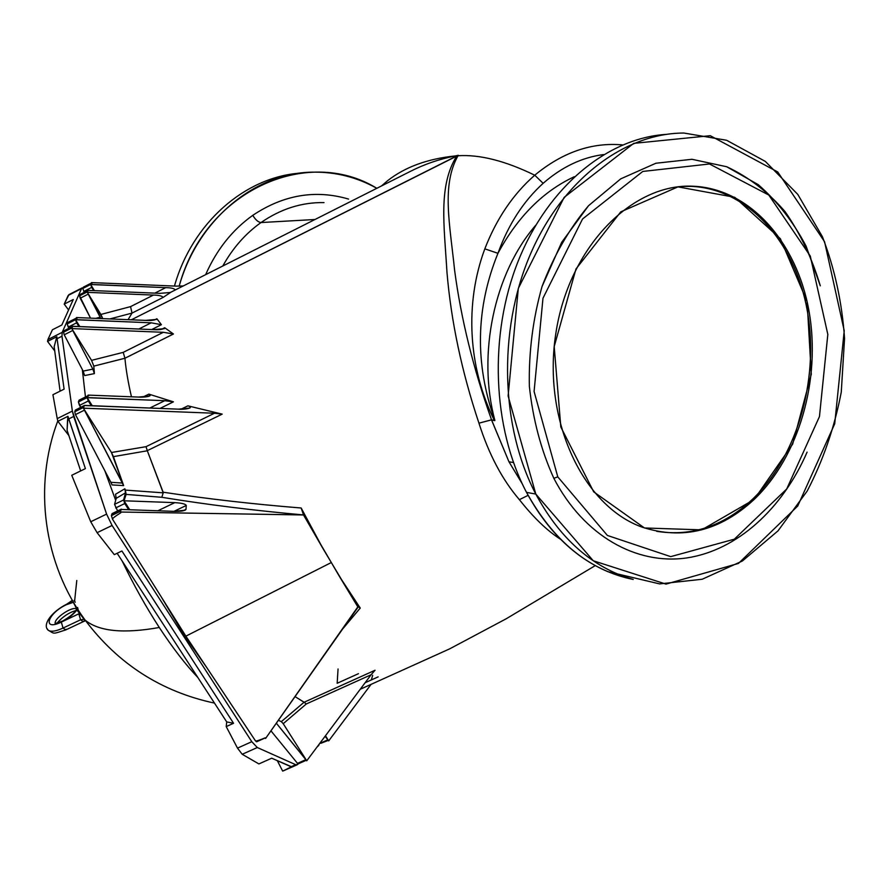 <?xml version="1.0" encoding="UTF-8"?>
<svg xmlns="http://www.w3.org/2000/svg" width="889" height="889" viewBox="0 0 889 889"><rect width="100%" height="100%" fill="white"/><g stroke="black" fill="none" stroke-linecap="round" stroke-linejoin="round"><path stroke-width="1.33" d="M185.156 635.002L184.356 635.468L207.126 668.117L184.356 635.468L161.209 596.83L184.356 635.468L185.156 635.002M338.053 668.984L337.175 683.274L358.456 673.673M278.379 720.301L281.324 721.624L304.049 702.232L295.059 696.609L304.105 702.243L375.058 670.25L371.08 674.762L306.294 703.966L283.235 723.69L281.324 721.624L278.379 720.301M66.186 629.279L65.73 629.923L63.052 628.056L61.308 622.089C41.75 631.623 47.606 613.243 66.464 604.676L73.32 602.298L73.165 601.742L73.32 602.298L66.464 604.676L72.542 600.664L66.464 604.676C47.606 613.243 41.75 631.623 61.308 622.089C67.92 618.811 73.109 614.788 76.899 610.043C73.109 614.788 67.92 618.811 61.308 622.089L79.577 613.477L77.576 610.754M74.12 600.497L75.265 602.209M115.67 500.318L104.846 470.792L115.67 500.318M85.455 396.983L82.333 369.568L85.455 396.983M318.629 745.538L319.295 744.026L317.173 746.86L318.629 745.538M297.504 764.573L298.36 763.795L297.182 764.784L295.681 764.684L297.504 764.573M257.299 747.527L295.681 764.684L257.299 747.527L251.798 741.704L257.299 747.527L242.208 754.283L257.299 747.527M112.081 525.477L251.798 741.704L112.081 525.477L106.591 514.109L112.081 525.477L97.101 532.678L112.081 525.477M73.698 416.463L106.591 514.109L72.365 411.085L73.698 416.463L68.731 418.919L73.698 416.463M61.986 336.209L72.365 411.085L61.986 336.209L62.208 332.33L61.986 336.209L57.24 338.609L61.986 336.209M77.643 290.203L68.22 295.404L83.099 287.769L81.532 288.614L62.208 332.33L47.895 339.576L47.55 341.42L56.807 336.731L64.097 389.149L52.929 394.727L57.229 418.608L72.365 411.085L57.229 418.608L57.907 421.308L67.953 416.319L85.4 468.614L71.753 475.282L90.734 521.754L106.591 514.109L90.734 521.754L97.101 532.678L114.292 554.636L121.915 550.991L233.563 723.279L226.217 726.602L237.507 748.127L251.798 741.704L237.507 748.127L242.208 754.283L258.899 763.929L271.723 758.206L291.059 766.74L295.681 764.684L282.68 771.107L297.115 764.818M283.447 770.819L292.014 766.963L271.723 758.206L258.899 763.929L242.208 754.283L237.507 748.127L226.217 726.602L226.706 721.912L233.563 723.279L121.915 550.991L114.292 554.636L97.101 532.678L90.734 521.754L71.753 475.282L85.4 468.614L68.731 418.919L67.508 420.964L67.086 430.254L80.677 470.914L67.086 430.254L67.953 416.319L57.907 421.308L68.842 435.51L57.907 421.308L57.229 418.608L52.929 394.727L64.097 389.149L56.807 336.731L54.173 346.721L60.085 391.16L54.173 346.721L56.807 336.731L47.55 341.42L47.895 339.576L62.208 332.33L81.532 288.614L68.22 295.404L64.219 304.116L73.265 299.504L61.841 324.996L52.407 329.775L47.895 339.576L52.407 329.775L61.841 324.996L73.265 299.504L64.219 304.116L68.942 294.637M226.706 721.912L117.137 553.28L226.706 721.912L226.217 726.602L233.563 723.279L226.706 721.912M77.865 609.443L77.176 609.598L77.865 609.443M77.587 607.487L78.088 609.409M159.298 627.49C146.096 607.176 133.728 585.051 122.215 561.103C133.728 585.051 146.096 607.176 159.298 627.49C123.604 633.868 98.901 631.434 85.188 620.178L84.166 619.3L84.833 621.022L84.166 619.3L85.188 620.178C98.901 631.434 123.604 633.868 159.298 627.49C172.51 647.67 185.357 664.35 197.858 677.518C185.357 664.35 172.51 647.67 159.298 627.49M74.632 600.908L76.787 580.495L74.632 600.908M76.899 610.043L84.166 619.3L80.588 619.789L63.052 628.056C55.84 631.334 50.884 632.057 48.206 630.223C50.884 632.057 55.84 631.334 63.052 628.056L65.73 629.923C51.873 634.313 55.04 633.968 48.206 630.223L47.25 628.812M282.68 771.107L277.324 760.673L282.68 771.107M54.729 350.899L47.55 341.42L54.729 350.899M68.575 309.972L64.219 304.116L68.575 309.972M84.433 620.7L83.222 621.678L80.588 619.789L83.222 621.678L65.73 629.923M77.11 609.51L76.81 609.076C72.809 605.598 53.684 618.366 55.207 623.545C53.684 618.366 72.809 605.598 76.81 609.076L73.32 602.298M61.308 622.089L63.052 628.056L80.588 619.789L78.81 613.821L61.308 622.089M78.81 613.821L80.588 619.789L84.166 619.3L79.577 613.477L78.81 613.821M67.508 420.964L68.731 418.919L67.953 416.319L67.508 420.964M256.865 741.27L255.476 740.859L185.868 636.146L112.525 519.198L111.425 515.62L111.914 513.875L111.425 515.62L120.615 511.197L121.082 509.453L111.914 513.875L121.282 509.153L122.093 509.475L121.082 509.453L120.337 512.031L121.182 509.441L174.033 511.364L185.156 510.197L185.99 509.353L186.257 505.474C185.601 503.996 181.767 503.052 174.777 502.641L124.027 500.785L129.75 509.753L124.027 500.785L126.127 494.395L124.838 488.772L125.516 492.828L123.615 499.962L114.559 504.341L116.215 498.351L115.537 494.251L124.838 488.772L125.349 490.095L163.22 492.839L147.318 450.779L113.425 456.635L123.638 485.605L112.047 484.927L110.881 482.305L122.482 483.06L84.422 410.151L75.454 414.596L110.881 482.305L75.454 414.596L74.743 411.774L75.387 410.062L84.477 405.417L178.522 409.162L84.344 405.528L75.387 410.062L74.743 411.774L83.699 407.329L84.344 405.528L83.699 407.329L74.743 411.774L75.454 414.596L84.422 410.151L123.638 485.605L111.458 452.501L83.922 409.029L111.458 452.501L146.018 446.678L214.493 413.241L83.388 408.184L83.922 409.029L83.699 407.329L83.388 408.184L214.493 413.241L222.194 414.13L147.285 450.656L163.132 492.206C207.515 498.907 253.521 504.163 301.16 507.997L303.516 514.931C254.587 510.575 207.348 504.696 161.809 497.295L126.127 494.395L124.027 500.785L174.777 502.641C181.767 503.052 185.601 503.996 186.257 505.474L185.99 509.353C185.134 510.797 181.145 511.464 174.033 511.364L121.182 509.441L120.615 511.197L111.425 515.62L112.525 519.198C112.27 518.487 115.025 516.353 120.793 512.775L120.337 512.031L303.516 514.931L322.963 548.557L301.16 507.997L322.963 548.557L358.011 607.154C358.1 605.809 358.845 606.109 360.245 608.076L339.209 576.05L360.245 608.076L342.698 628.934L360.245 608.076L358.089 606.498L265.578 738.47L265.166 737.848C259.188 740.326 255.965 741.326 255.476 740.859L256.643 741.782L265.222 737.926M131.461 396.794C128.138 382.459 125.96 369.624 124.927 358.267L93.812 366.124L94.401 373.602L84.655 375.569L83.121 371.091L92.856 369.135L72.754 330.475L64.219 334.797L83.121 371.091L64.219 334.797L63.552 332.186L64.186 330.741L72.82 326.285L153.397 329.619L72.731 326.352L64.186 330.741L63.552 332.186L72.087 327.863L72.731 326.352L72.087 327.863L63.552 332.186L64.219 334.797L72.754 330.475L92.856 369.135L94.401 373.602L93.812 366.124L91.567 360.345L72.287 329.408L91.567 360.345L123.215 352.366L163.332 332.297L71.776 328.586L72.287 329.408L72.087 327.863L71.776 328.586L163.332 332.297L173.444 333.997L124.927 358.267C125.96 369.624 128.138 382.459 131.461 396.794M128.06 319.662L132.028 313.095L109.892 318.929L132.028 313.095L128.06 319.662M94.412 290.625L90.689 284.524L91.689 287.403L93.645 290.592L90.689 284.524L94.412 290.625M102.768 318.629L87.8 293.126L100.824 318.551L88.244 294.126L80.21 298.215L90.522 318.129L79.566 295.804L80.232 294.403L88.178 290.381L160.031 293.348L88.178 290.37L80.121 294.526L79.566 295.804L87.6 291.714L88.178 290.37L87.6 291.714L79.566 295.804L80.21 298.215L88.244 294.126L87.8 293.126L100.879 314.45L130.561 306.627L153.408 295.081L87.322 292.348L87.8 293.126L87.6 291.714L87.322 292.348L153.408 295.081C158.842 295.159 162.076 295.937 163.132 297.415L132.028 313.095L130.561 306.627L100.879 314.45L102.768 318.629M154.364 320.018L156.886 318.762L161.409 324.685L151.697 329.552L161.409 324.685L156.886 318.762C154.908 320.229 151.13 320.762 145.54 320.384L76.51 317.562L145.54 320.384L156.442 319.451L156.886 318.762L154.364 320.018M161.387 329.386L164.698 327.73L173.444 333.997L164.698 327.73C163.354 329.408 159.587 330.041 153.397 329.619L164.421 328.674L164.698 327.73L161.387 329.386M142.862 397.083L148.852 394.127L173.422 401.839L159.987 408.451L173.422 401.839L148.852 394.127C154.075 396.405 143.129 397.527 138.506 397.072L88.122 395.105L138.506 397.072L149.808 395.972L148.852 394.127L142.862 397.083M181.012 409.207L187.89 405.84L222.194 414.13L187.89 405.84C195.202 408.007 183.779 409.818 178.522 409.162L189.813 408.051C190.946 407.151 190.313 406.406 187.89 405.84L181.012 409.207M455.212 155.953C427.542 158.787 405.006 167.032 387.582 180.711C405.006 167.032 427.542 158.787 455.212 155.953L458.002 155.753C479.682 154.353 505.263 160.842 534.745 175.211L543.146 183.312C561.981 166.899 582.117 157.32 603.553 154.575C582.117 157.32 561.981 166.899 543.146 183.312C523.365 201.292 508.308 224.617 497.951 253.309C475.671 308.139 474.648 363.857 494.895 420.486C477.06 354.411 494.217 273.112 535.756 225.228C494.217 273.112 477.06 354.411 494.895 420.486L491.55 419.852L494.451 420.619C468.236 367.968 464.425 303.538 484.827 248.853C496.551 218.627 513.186 194.08 534.745 175.211C505.263 160.842 479.682 154.353 458.002 155.753C441.411 185.234 449.801 223.65 454.657 270.634C461.113 319.151 473.415 368.891 491.55 419.852L478.949 423.164C488.806 454.246 502.285 479.749 519.387 499.662L528.11 495.34L519.387 499.662C533.456 517.531 547.191 530.744 560.559 539.279C547.191 530.744 533.456 517.531 519.387 499.662C502.285 479.749 488.806 454.246 478.949 423.164C461.836 371.946 451.179 321.729 446.989 272.512C444.167 224.973 438.144 185.845 456.768 155.942L131.361 319.796L458.346 155.297L455.212 155.953C439.433 159.087 424.586 164.176 410.685 171.221L169.688 292.792M124.76 503.552L128.694 509.719L124.76 503.552L123.615 499.962L124.76 503.552L115.692 507.93L124.76 503.552M88.644 395.949L87.822 395.927L87.189 397.683L92.323 405.829L87.189 397.683L164.754 400.695L149.808 408.051L164.754 400.695L87.222 397.572L78.399 401.961L87.222 397.572L87.822 395.927L79.021 400.306L78.399 401.961L80.699 407.295L79.477 405.384L88.311 400.995L91.345 405.795L87.2 397.694L88.311 400.995L79.477 405.384L78.399 401.961L79.188 400.106L87.978 395.727M77.01 318.373L76.21 318.251L75.576 319.74L79.854 326.641L75.576 319.729L151.186 322.818L138.806 329.03L151.186 322.818L75.609 319.64L67.197 323.907L75.609 319.64L76.21 318.251L67.808 322.507L67.197 323.907L68.942 328.252L68.209 327.096L76.632 322.829L78.977 326.596L75.576 319.74L76.632 322.829L68.209 327.096L67.197 323.907L67.942 322.363L76.332 318.106M170.51 292.481L163.132 297.415L170.51 292.481L160.031 293.348L170.51 292.481M382.07 185.657L387.582 180.711L381.525 185.923M314.962 219.505L260.999 222.55C245.508 233.574 232.774 248.053 222.795 266C232.774 248.053 245.508 233.574 260.999 222.55L314.962 219.505M497.951 253.309C517.62 216.849 543.057 191.324 574.272 176.722C543.057 191.324 517.62 216.849 497.951 253.309C508.308 224.617 523.365 201.292 543.146 183.312L534.745 175.211C562.537 152.252 591.807 142.151 622.544 144.907C591.807 142.151 562.537 152.252 534.745 175.211C513.186 194.08 496.551 218.627 484.827 248.853L497.951 253.309L484.827 248.853C464.425 303.538 468.236 367.968 494.451 420.619L494.895 420.486C474.648 363.857 475.671 308.139 497.951 253.309M323.996 202.592C301.827 202.214 280.835 208.871 260.999 222.55C258.266 222.239 255.532 219.839 252.765 215.349C283.547 194.802 315.484 189.379 348.577 199.08C315.484 189.379 283.547 194.802 252.765 215.349C232.34 229.907 216.627 249.676 205.637 274.657C216.627 249.676 232.34 229.907 252.765 215.349C255.532 219.839 258.266 222.239 260.999 222.55C280.835 208.871 301.827 202.214 323.996 202.592M458.002 155.753L456.768 155.942C438.144 185.845 444.167 224.973 446.989 272.512C451.179 321.729 461.836 371.946 478.949 423.164L491.484 419.841L508.975 461.802L522.21 483.727L508.975 461.802L513.453 462.536L508.975 461.802L491.55 419.852C473.415 368.891 461.113 319.151 454.657 270.634C449.801 223.65 441.411 185.234 458.002 155.753L456.768 155.942L458.002 155.753M526.51 492.362C492.406 427.776 488.583 335.02 518.331 260.766C548.157 186.479 607.609 138.084 666.139 134.383C607.609 138.084 548.157 186.479 518.331 260.766C488.583 335.02 492.406 427.776 526.51 492.362C547.48 531 574.561 557.425 607.743 571.638L633.212 579.472C589.263 570.382 553.703 541.345 526.51 492.362L535.811 494.084C500.796 427.565 497.784 331.341 529.744 255.754C561.737 180.123 624.167 133.106 683.93 133.039L726.646 140.273L765.329 161.409L797.8 194.413L822.447 236.774C834.738 268.722 842.105 302.627 844.55 338.487L841.272 392.138C834.482 427.509 823.125 460.458 807.212 491.006L778.008 530.855L742.393 560.992L702.188 579.25L659.605 583.906L617.299 573.894C584.006 559.614 556.836 533.011 535.811 494.084L526.51 492.362M535.811 494.084L593.263 560.748L666.005 584.117L738.47 563.426L797.722 506.03L834.715 423.809L844.228 330.73L824.559 241.719L777.742 171.966L710.267 135.695L633.746 143.351L564.159 197.358L518.298 288.447L508.119 395.972L535.811 494.084M553.847 478.315C541.123 450.279 532.956 419.586 529.355 386.226C528.666 352.266 532.878 319.062 542.001 286.625L561.67 242.341L588.551 205.692L620.7 178.867L655.938 163.232L691.975 159.287L726.713 166.743C748.638 177 768.107 191.991 785.12 211.693C800.344 233.596 812.068 258.299 820.303 285.814L806.067 246.053C793.21 221.772 777.275 201.314 758.273 184.679L726.713 166.743L691.975 159.287L655.938 163.232L620.7 178.867L588.551 205.692C569.282 228.695 553.769 255.676 542.001 286.625C532.878 319.062 528.666 352.266 529.355 386.226C532.956 419.586 541.123 450.279 553.847 478.315C583.806 535.956 636.491 565.215 686.753 557.936C737.125 550.38 782.509 508.864 807.09 452.145C782.509 508.864 737.125 550.38 686.753 557.936C636.491 565.215 583.806 535.956 553.847 478.315L557.781 476.86L534.089 391.482L542.979 298.226L582.539 218.994L642.791 171.444L709.5 163.976L768.807 195.058L810.268 256.01L827.826 334.408L819.458 416.597L786.676 489.039L734.336 539.178L670.717 556.636L607.387 535.445L557.781 476.86L553.847 478.315M557.781 476.86L607.387 535.445L670.717 556.636L734.336 539.178L786.676 489.039L819.458 416.597L827.826 334.408L810.268 256.01L768.807 195.058L709.5 163.976L642.791 171.444L582.539 218.994L542.979 298.226L534.089 391.482L557.781 476.86M754.116 499.496L701.71 529.866L644.481 527.977L593.696 491.85L560.815 426.964L554.203 346.588L575.972 268.978L620.811 211.826L677.94 186.868L734.77 197.291L780.342 238.674L807.101 301.582L811.29 374.213L792.655 444.156L754.116 499.496C799.044 456.579 821.147 379.425 809.012 311.072C796.955 242.808 750.338 188.99 693.787 186.257C632.268 182.567 568.56 247.275 555.758 333.931C542.39 420.475 583.328 506.419 642.269 527.188C682.719 540.234 720.001 531.011 754.116 499.496L752.505 499.24C798.755 455.112 820.625 374.769 806.223 305.171C791.966 235.629 741.126 183.323 682.419 186.434L692.164 186.357C748.682 189.09 795.288 242.841 807.356 311.028C819.491 379.303 797.411 456.379 752.505 499.24C723.679 526.132 691.742 536.823 656.671 531.311C691.742 536.823 723.679 526.132 752.505 499.24L754.116 499.496M174.455 286.058C192.257 222.739 245.297 176.933 300.138 173.133C245.297 176.933 192.257 222.739 174.455 286.058M179.167 286.169C197.88 219.194 255.732 172.222 313.428 172.155C335.975 171.91 357.111 177.289 376.825 188.301C307.305 145.54 204.926 190.557 179.167 286.169M68.142 322.34L76.254 318.151M114.559 504.341L117.615 510.931L114.559 504.341L123.615 499.962L125.516 492.828L116.215 498.351L114.559 504.341M298.471 763.329L305.827 759.673L276.335 723.202L306.305 760.106L305.827 759.673L297.504 763.373L298.271 763.84L306.383 760.228M297.504 763.373L270.956 730.836L297.504 763.373M306.305 760.106L283.235 723.69L306.305 760.106M79.454 400.094L87.878 395.783M75.843 409.84L84.477 405.417M327.852 739.815L325.085 736.281L328.285 740.237L325.485 735.736L328.285 740.237L320.018 743.304L327.852 739.815M320.885 743.304L328.363 740.359M95.756 318.351L100.19 317.217L95.756 318.351M91.978 283.369L91.245 283.202L90.678 284.513L165.721 287.647L154.842 293.137L165.721 287.647L90.722 284.436L82.788 288.481L90.722 284.436L91.245 283.202L83.333 287.247L82.788 288.481L84.299 292.337L82.788 288.481L83.333 287.247L91.345 283.08M83.755 291.448L91.689 287.403L83.755 291.448M76.21 318.251L76.51 317.562L76.21 318.251M151.186 322.818L161.409 324.685L151.186 322.818M87.822 395.927L88.122 395.105L87.822 395.927M164.754 400.695L173.422 401.839L164.754 400.695M185.99 509.353L182.778 510.886L185.99 509.353M186.257 505.474L173.966 511.364L186.257 505.474M174.777 502.641L157.842 510.775L174.777 502.641M328.697 740.893L371.057 684.397L328.697 740.893L328.285 740.237L328.697 740.893M371.335 679.829L372.68 675.307L371.335 679.829M306.738 760.806L371.08 674.762L306.738 760.806M91.511 282.591L176.066 286.125L91.511 282.591L91.245 283.202L91.511 282.591M165.721 287.647C171.288 287.725 174.455 288.514 175.233 289.992C174.455 288.514 171.288 287.725 165.721 287.647M183.201 285.969L176.066 286.125L183.201 285.969M339.209 576.05L303.516 514.964L120.337 512.031L120.793 512.775C115.025 516.353 112.27 518.487 112.525 519.198L185.868 636.146L331.119 562.637L185.868 636.146L255.476 740.859C255.954 741.326 259.188 740.326 265.166 737.848L265.578 738.47L358.011 607.187L339.209 576.05M89.111 374.669L94.401 373.602L92.856 369.135L83.121 371.091L84.655 375.569L89.111 374.669M117.204 485.205L123.638 485.605L122.482 483.06L110.881 482.305L112.047 484.927L117.204 485.205M119.804 491.739L115.537 494.251L116.215 498.351L125.516 492.828L124.838 488.772L119.804 491.739M169.721 292.781L175.111 290.07M130.561 306.627L132.028 313.095L163.132 297.415C162.076 295.937 158.842 295.159 153.408 295.081L130.561 306.627M91.567 360.345L93.812 366.124L124.927 358.234L123.215 352.366L91.567 360.345M145.952 340.998L123.215 352.366L124.927 358.234L173.444 333.997L163.332 332.297L145.952 340.998M111.458 452.501L113.425 456.635L147.318 450.779L146.018 446.678L111.458 452.501M181.556 429.32L146.018 446.678L147.285 450.656L222.194 414.13L214.493 413.241L181.556 429.32M163.22 492.839L125.349 490.095L126.127 494.395L161.809 497.295L163.22 492.839L161.809 497.295C207.348 504.696 254.587 510.575 303.516 514.931L301.16 507.997C253.521 504.163 207.515 498.907 163.132 492.206L163.22 492.839M292.348 712.256L281.324 721.624L283.235 723.69L306.294 703.966L304.049 702.232L292.348 712.256M339.92 688.808L371.08 674.762L375.058 670.25L304.105 702.243L306.294 703.966L339.92 688.808M378.158 676.862L365.135 682.719M68.909 294.648L82.166 287.88M57.796 420.953C33.082 486.094 43.505 563.648 85.188 620.178C118.215 664.072 161.32 691.72 214.493 703.11M75.832 610.521C68.797 612.61 62.497 616.844 56.929 623.245M48.206 630.223C42.027 624.845 51.418 611.843 66.886 604.087L72.365 600.353M55.585 624.189L55.14 623.556L62.608 621.055C70.009 616.777 74.654 612.91 76.521 609.443M84.833 621.022L83.222 621.678M360.256 689.253L449.612 648.881L506.208 618.777L595.297 565.593M617.299 573.894L607.743 571.638M64.319 330.597L72.82 326.285M112.125 513.575L121.282 509.153M80.232 294.403L88.244 290.325M83.433 287.125L91.278 283.113M693.787 186.257L692.164 186.357"/></g></svg>
